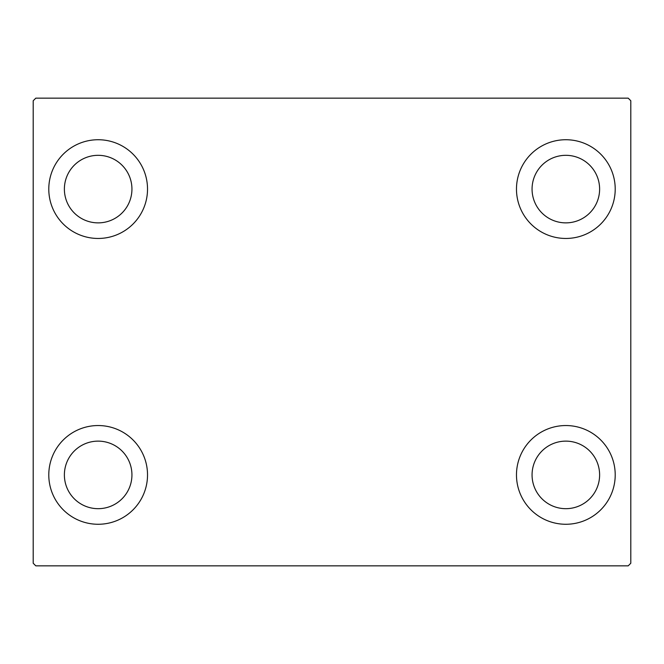 <?xml version="1.0" encoding="UTF-8"?>
<svg xmlns="http://www.w3.org/2000/svg" width="664" height="664" viewBox="0 0 664 664"><rect width="100%" height="100%" fill="white"/><g stroke="black" fill="none" stroke-linecap="round" stroke-linejoin="round"><path stroke-width="1" d="M48.787 474.901A49.368 49.368 0 0 1 98.156 425.541A49.368 49.368 0 0 1 147.524 474.901A49.368 49.368 0 0 1 98.156 524.269A49.368 49.368 0 0 1 48.787 474.901M516.476 189.099A49.368 49.368 0 0 1 565.844 139.73A49.368 49.368 0 0 1 615.213 189.099A49.368 49.368 0 0 1 565.844 238.459A49.368 49.368 0 0 1 516.476 189.099M516.476 474.901A49.368 49.368 0 0 1 565.844 425.541A49.368 49.368 0 0 1 615.213 474.901A49.368 49.368 0 0 1 565.844 524.269A49.368 49.368 0 0 1 516.476 474.901M48.787 189.099A49.368 49.368 0 0 1 98.156 139.73A49.368 49.368 0 0 1 147.524 189.099A49.368 49.368 0 0 1 98.156 238.459A49.368 49.368 0 0 1 48.787 189.099M64.383 189.099A33.781 33.781 0 0 1 98.156 155.318A33.781 33.781 0 0 1 131.937 189.099A33.781 33.781 0 0 1 98.156 222.872A33.781 33.781 0 0 1 64.383 189.099M532.063 474.901A33.781 33.781 0 0 1 565.844 441.128A33.781 33.781 0 0 1 599.617 474.901A33.781 33.781 0 0 1 565.844 508.682A33.781 33.781 0 0 1 532.063 474.901M532.063 189.099A33.781 33.781 0 0 1 565.844 155.318A33.781 33.781 0 0 1 599.617 189.099A33.781 33.781 0 0 1 565.844 222.872A33.781 33.781 0 0 1 532.063 189.099M64.383 474.901A33.781 33.781 0 0 1 98.156 441.128A33.781 33.781 0 0 1 131.937 474.901A33.781 33.781 0 0 1 98.156 508.682A33.781 33.781 0 0 1 64.383 474.901M628.202 98.156L35.798 98.156L33.2 100.754L33.2 563.246L35.798 565.844L628.202 565.844L630.8 563.246L630.8 100.754L628.202 98.156"/></g></svg>
